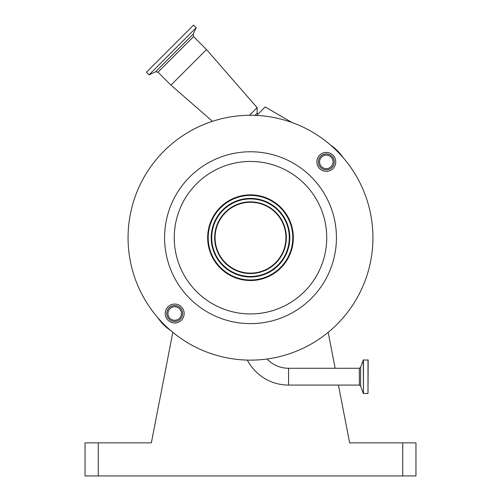 <?xml version="1.0" encoding="UTF-8"?>
<svg xmlns="http://www.w3.org/2000/svg" width="501" height="501" viewBox="0 0 501 501"><rect width="100%" height="100%" fill="white"/><g stroke="black" fill="none" stroke-linecap="round" stroke-linejoin="round"><path stroke-width="0.75" d="M267.027 359.01A29.647 29.647 0 0 0 288.557 368.273L288.557 385.081A46.461 46.461 0 0 1 247.35 360.094M257.99 114.153L257.132 113.138L254.928 115.343M330.522 145.033A46.211 46.211 0 0 1 343.166 157.677M170.478 330.366A46.211 46.211 0 0 1 157.834 317.722M337.073 151.12A122.438 122.438 0 0 0 163.927 151.12A122.438 122.438 0 0 0 163.927 324.272A122.438 122.438 0 0 0 337.073 324.272A122.438 122.438 0 0 0 337.073 151.12M257.132 113.138L257.132 107.677L249.542 115.268M206.512 49.574L170.947 85.139L158.009 72.2L193.574 36.636L206.512 49.574L257.132 107.677M319.625 168.574A9.456 9.456 0 0 0 332.996 168.574A9.456 9.456 0 0 0 332.996 155.197A9.456 9.456 0 0 0 319.625 155.197A9.456 9.456 0 0 0 319.625 168.574M168.004 320.195A9.456 9.456 0 0 0 181.375 320.195A9.456 9.456 0 0 0 181.375 306.825A9.456 9.456 0 0 0 168.004 306.825A9.456 9.456 0 0 0 168.004 320.195M189.735 298.458A85.934 85.934 0 0 0 311.265 298.458A85.934 85.934 0 0 0 311.265 176.934A85.934 85.934 0 0 0 189.735 176.934A85.934 85.934 0 0 0 189.735 298.458M288.557 385.081L359.355 385.081L359.355 368.273L288.557 368.273M280.792 207.401A42.842 42.842 0 0 1 280.792 267.991A42.842 42.842 0 0 1 220.208 267.991A42.842 42.842 0 0 1 220.208 207.401A42.842 42.842 0 0 1 280.792 207.401M331.925 167.503A7.941 7.941 0 0 0 331.925 156.268A7.941 7.941 0 0 0 320.696 156.268A7.941 7.941 0 0 0 320.696 167.503A7.941 7.941 0 0 0 331.925 167.503M180.304 319.124A7.941 7.941 0 0 0 180.304 307.896A7.941 7.941 0 0 0 169.075 307.896A7.941 7.941 0 0 0 169.075 319.124A7.941 7.941 0 0 0 180.304 319.124M196.217 27.668L149.041 74.843L146.424 72.219L193.593 25.05L196.217 27.668L193.148 34.243L155.617 71.781L158.009 72.2M280.447 207.746A42.353 42.353 0 0 0 220.553 207.746A42.353 42.353 0 0 0 220.553 267.647A42.353 42.353 0 0 0 280.447 267.647A42.353 42.353 0 0 0 280.447 207.746M331.086 166.658A6.751 6.751 0 0 0 331.086 157.114A6.751 6.751 0 0 0 321.536 157.114A6.751 6.751 0 0 0 321.536 166.658A6.751 6.751 0 0 0 331.086 166.658M179.464 318.279A6.751 6.751 0 0 0 179.464 308.735A6.751 6.751 0 0 0 169.914 308.735A6.751 6.751 0 0 0 169.914 318.279A6.751 6.751 0 0 0 179.464 318.279M367.997 359.868L367.997 393.485L368.172 360.037L363.294 359.981L363.457 393.485L363.457 359.868M280.403 207.796A42.291 42.291 0 0 0 220.597 207.796A42.291 42.291 0 0 0 220.597 267.603A42.291 42.291 0 0 0 280.403 267.603A42.291 42.291 0 0 0 280.403 207.796M222.707 265.486A39.303 39.303 0 0 0 278.293 265.486A39.303 39.303 0 0 0 278.293 209.906A39.303 39.303 0 0 0 222.707 209.906A39.303 39.303 0 0 0 222.707 265.486M275.55 212.649A35.421 35.421 0 0 0 225.45 212.649A35.421 35.421 0 0 0 225.45 262.743A35.421 35.421 0 0 0 275.55 262.743A35.421 35.421 0 0 0 275.55 212.649M415.955 442.859L415.955 475.95L402.716 475.95L402.716 442.859L415.955 442.859M98.284 442.859L98.284 475.95L85.045 475.95L85.045 442.859L151.346 442.859L172.826 332.345M98.284 475.95L402.716 475.95M338.425 385.081L349.654 442.859L402.716 442.859M335.156 368.273L328.174 332.345M256.719 115.418L265.198 106.945L291.933 122.482M196.586 291.613A76.252 76.252 0 0 0 304.414 291.613A76.252 76.252 0 0 0 304.414 183.779A76.252 76.252 0 0 0 196.586 183.779A76.252 76.252 0 0 0 196.586 291.613M359.355 385.081L360.595 385.952L360.595 367.402L363.294 359.981M223.083 265.117A38.777 38.777 0 0 0 277.917 265.117A38.777 38.777 0 0 0 277.917 210.276A38.777 38.777 0 0 0 223.083 210.276A38.777 38.777 0 0 0 223.083 265.117M225.156 263.044A35.84 35.84 0 0 0 275.844 263.044A35.84 35.84 0 0 0 275.844 212.355A35.84 35.84 0 0 0 225.156 212.355A35.84 35.84 0 0 0 225.156 263.044M367.997 393.485L363.457 393.485M360.595 385.952L363.294 393.373M155.617 71.781L149.041 74.843M360.595 367.402L359.355 368.273M193.148 34.243L193.574 36.636M212.474 121.317L170.947 85.139"/></g></svg>
